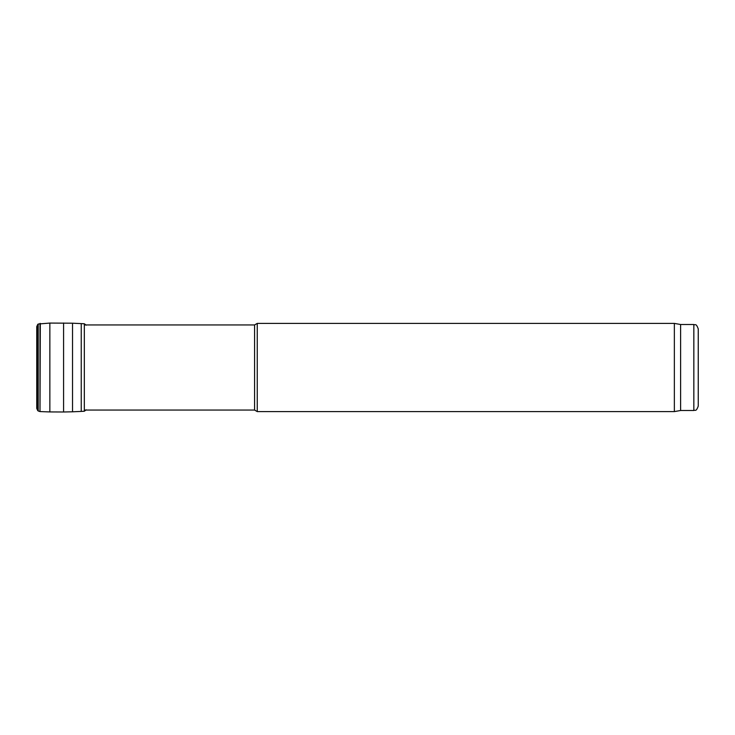 <?xml version="1.0" encoding="UTF-8"?>
<svg xmlns="http://www.w3.org/2000/svg" width="735" height="735" viewBox="0 0 735 735"><rect width="100%" height="100%" fill="white"/><g stroke="black" fill="none" stroke-linecap="round" stroke-linejoin="round"><path stroke-width="1.1" d="M693.84 324.502L693.84 410.498C695.181 409.551 695.99 412.307 698.25 406.087L698.25 328.912C695.99 322.693 695.181 325.449 693.84 324.502L680.61 324.502L674.353 323.4L257.25 323.4L257.25 411.6L674.353 411.6L674.353 323.4M693.84 410.498L680.61 410.498L680.61 324.502M257.25 411.6L254.576 410.056L254.576 324.943L257.25 323.4M36.75 326.588L36.75 408.412L37.742 410.599L37.742 324.401L36.75 326.588L36.75 408.412M86.206 325.192L84.323 323.758L72.526 323.207L49.851 323.069L38.211 324.025L38.211 410.975L37.742 410.599M39.993 323.428L39.993 411.572L38.211 410.975M40.306 323.409L39.993 411.572M49.851 323.069L49.851 411.931L40.306 411.591M63.587 323.005L63.587 411.995L49.851 411.931M72.526 323.207L72.526 411.793L63.587 411.995M81.245 323.584L81.245 411.416L72.526 411.793M84.323 323.758L84.323 411.242L81.245 411.416M680.61 410.498L674.353 411.6M254.576 324.943L84.323 324.943M254.576 410.056L84.323 410.056M38.211 324.025L37.742 324.401M86.206 409.808L84.323 411.242"/></g></svg>
